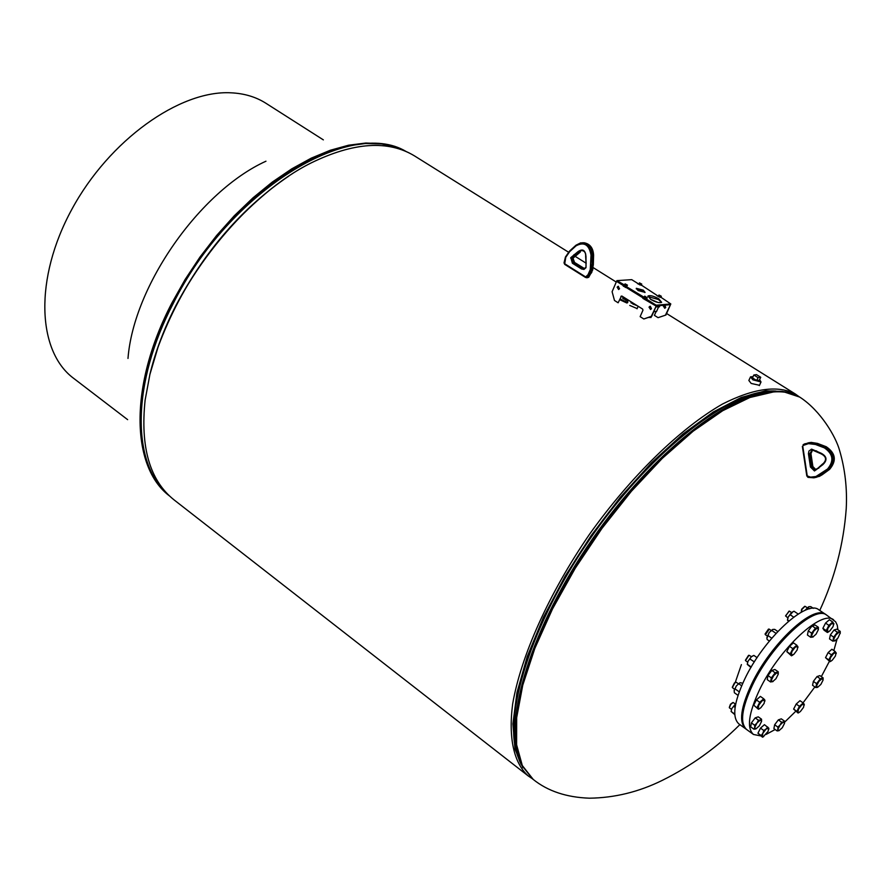 <?xml version="1.0" encoding="UTF-8"?>
<svg xmlns="http://www.w3.org/2000/svg" width="891" height="891" viewBox="0 0 891 891"><rect width="100%" height="100%" fill="white"/><g stroke="black" fill="none" stroke-linecap="round" stroke-linejoin="round"><path stroke-width="1.34" d="M155.635 354.295L158.186 346.733C181.898 283.305 219.687 230.591 271.543 188.591M568.469 252.164L414.649 155.992C388.131 139.854 353.571 142.192 310.981 163.008C248.99 193.948 183.847 271.9 157.952 347.457L149.922 374.343L145.122 400.104C140.177 447.26 149.822 480.527 174.079 499.896L528.207 775.927C513.962 763.03 508.249 738.394 512.648 704.013C520.879 656.132 548.99 593.261 589.452 534.366C630.906 476.162 680.323 428.203 722.467 404.057C753.663 388.276 777.966 384.923 795.373 394.022L799.149 396.751M532.083 778.545L528.207 775.927M518.829 758.764C500.82 719.115 530 623.455 591.468 535.781C652.747 447.973 732.614 387.763 776.039 391.093M785.829 391.851L765.703 390.781L741.234 397.464L713.279 411.987L682.94 434.017L651.51 462.797L620.426 497.156L591.156 535.569L565.117 576.221L543.488 617.207L527.238 656.6L516.947 692.652L512.893 723.893L514.998 749.164L522.906 767.708M741.401 664.619L735.253 682.45M518.774 758.597C501.499 719.939 528.218 628.868 586.445 543.087C644.505 457.228 722.356 394.201 768.187 391.227L771.394 391.305M623.355 298.63L625.66 299.621M623.566 298.117L622.497 297.984L626.44 300.456L625.894 299.12M620.169 299.064L627.186 302.283L627.665 301.236M619.858 299.766L626.874 302.996L627.609 302.55M648.403 317.486L651.02 317.374M632.131 303.252L636.931 305.502M629.759 305.424L637.143 308.587M631.897 302.339L630.906 302.762L637.934 306.136M751.826 377.483L753.586 379.711L759.823 381.092M750.378 377.171L748.852 380.457L751.18 383.442L759.477 385.28M753.051 376.681L750.523 376.837L752.862 379.811L761.014 381.983L759.622 379.655M626.217 298.775L624.101 298.351L623.767 297.238M623.544 297.85L623.8 297.26M624.769 298.63L625.025 298.028M623.277 298.841L623.633 297.95L625.95 298.953M656.355 302.004L651.666 299.977M657.525 305.78L659.863 305.58M657.848 302.417L650.341 299.176M655.798 307.005L659.54 306.515M653.704 311.783L656.667 311.237M654.25 301.236L653.671 300.98M633.601 303.887L632.978 303.463M635.795 304.8L632.242 302.561M632.354 302.929L636.007 304.922M632.298 302.851L635.962 304.889M632.721 303.352L636.141 305.012L632.655 303.285M632.254 302.795L633.067 304.109L636.82 305.435M632.098 302.962L633.055 304.132L636.798 305.424M632.565 303.764L636.53 305.435M632.61 303.798L636.441 305.424M634.169 304.176L634.849 304.477M752.962 376.882L752.004 377.116L753.753 379.354L759.878 380.98L759.533 379.856M756.704 380.557L759.388 380.179L760.725 377.272L756.515 374.632L753.831 375L758.052 377.65L756.704 380.557L752.483 377.907L753.831 375M758.052 377.65L760.725 377.272M745.89 728.972L745.722 728.86C738.717 722.523 740.666 707.632 751.558 684.221C770.626 643.725 813.728 603.764 825.734 614.489L825.901 614.601M745.722 728.86L738.951 723.971C731.89 717.589 733.772 702.698 744.62 679.298C763.587 638.836 806.711 599.019 818.818 609.8L825.734 614.489M837.93 629.803L837.25 625.237L835.624 621.773L826.725 615.158C814.73 604.443 771.628 644.427 752.55 684.923C741.646 708.345 739.697 723.225 746.691 729.562L753.496 734.474L760.714 735.899M833.664 619.858C821.78 609.21 778.701 649.327 759.522 689.868C748.563 713.301 746.558 728.17 753.496 734.474M766.104 734.418L775.148 729.517M784.615 722.178L795.696 711.33M803.058 702.843L814.864 686.905M821.324 676.625L829.398 661.3M833.82 650.564L837.05 639.148M804.339 704.993L803.214 702.954L799.427 706.329L796.855 711.363L798.069 713.012L799.205 712.41M796.855 711.363L793.625 709.091L798.069 713.012M793.625 709.091L796.198 704.046L799.427 706.329M796.198 704.046L799.984 700.682L803.214 702.954M798.726 712.622L797.835 712.455L798.514 709.113L801.7 704.904L804.194 704.046L803.515 707.387L800.341 711.586L798.08 712.989M826.558 615.046L826.391 614.935C815.933 606.225 782.343 633.49 760.892 669.03C742.849 700.192 738.015 720.284 746.368 729.328L746.535 729.439M826.224 614.823L826.068 614.712C815.599 606.003 782.008 633.256 760.558 668.796C742.515 699.958 737.681 720.051 746.045 729.094L746.212 729.206M583.805 268.302L581.511 268.959L572.39 263.235L570.819 257.622L577.903 251.719C582.725 248.344 585.42 250.026 586 256.764L585.988 267.69L583.973 269.427L581.511 268.959M574.65 262.555L572.39 263.235M584.44 268.547L574.561 262.455L573.036 258.29L575.92 255.316L574.584 255.383L571.699 258.357L570.641 258.078M812.781 466.55L810.431 466.995L808.427 453.642L808.95 451.013L811.679 449.164L821.079 453.207C826.982 456.348 827.561 460.168 822.805 464.679L814.474 470.971L810.431 466.995M810.843 453.653L812.603 449.899L810.944 453.63L812.882 466.561L816.033 469.791L812.792 466.594L810.944 453.63L808.493 454.098M127.636 419.661L73.597 378.296C37.032 351.21 34.114 278.482 71.826 209.363C109.214 140.154 179.704 90.024 230.914 92.809C244.268 93.421 255.951 96.919 265.964 103.3L323.355 139.876M127.992 358.438C133.539 285.933 199.751 191.275 265.964 161.204M735.754 703.667L733.605 706.329L735.097 707.409M734.741 714.092L731.099 711.463L731.834 708.523L733.605 706.329M731.099 711.463L734.774 714.604M731.11 711.386L731.834 708.523L735.766 703.634M742.771 683.23L740.221 682.706L738.762 683.742L741.646 685.792M739.229 691.839L734.975 688.799L736.345 685.892L738.762 683.742M734.975 688.799L734.151 690.402L734.373 692.753L738.015 695.348M734.117 690.837L736.345 685.892L739.831 682.818M757.083 657.669L753.864 655.408L751.325 656.812L753.107 655.709M754.343 661.89L749.832 658.95L751.325 656.812L748.028 661.211L747.282 664.408L750.957 667.47M749.832 658.95L748.028 661.211L747.282 664.207L751.236 667.003M777.787 631.496L774.725 629.38L772.92 629.425L769.167 632.532L766.928 638.335L767.14 639.504L769.367 641.052M776.05 633.356L771.595 630.36M771.762 638.19L767.797 635.439M766.895 637.633L769.167 632.532L772.497 629.547M798.18 614.055L794.004 611.215L791.509 612.574L788.245 616.928L787.477 620.192L788.446 621.317M793.692 617.14L790.061 614.656M788.936 620.916L787.488 619.924M787.455 619.958L788.245 616.928L793.168 611.538M813.283 608.33L810.788 606.637L809.017 606.671L804.929 610.413M809.641 608.809L807.792 607.562M804.885 610.435L808.627 606.793M777.13 730.932L778.979 730.676L777.876 729.284L777.13 730.932L773.9 728.626L774.647 724.773L777.876 727.089L777.876 729.284L780.104 724.906L777.876 727.089M781.585 722.189L780.104 724.906L783.434 721.933L781.585 722.189L778.355 719.872L781.307 718.848L784.537 721.153L783.434 721.933L784.525 723.347L784.537 721.153M774.647 724.773L778.355 719.872M784.525 723.347L782.298 727.713L778.979 730.676M757.94 733.237L760.524 728.125L763.787 730.475L762.863 733.293L761.192 735.576L757.94 733.237L762.518 737.191L763.665 736.59M761.192 735.576L762.518 737.191L763.153 736.812L762.239 736.657L762.863 733.293L766.115 729.005L763.787 730.475M767.697 727L766.115 729.005L768.721 728.092L764.433 724.661L760.524 728.125M768.888 729.161L768.721 728.092L768.087 731.455L763.153 736.812M732.758 702.587L730.442 704.258L729.317 707.409M735.331 703.968L733.115 702.509L730.72 704.402L729.361 707.777L731.455 709.403M753.953 729.206L755.869 728.938L754.699 727.502L753.953 729.206L750.668 726.833L751.391 722.891L754.677 725.263L754.699 727.502L756.96 723.024L754.677 725.263M758.475 720.24L756.96 723.024L760.391 719.984L758.475 720.24L755.189 717.879L758.252 716.832L761.538 719.193L760.391 719.984L761.56 721.432L761.538 719.193M751.391 722.891L755.189 717.879M761.56 721.432L759.299 725.909L755.869 728.938M735.777 682.339L734.418 682.974L732.324 687.195M738.372 683.709L736.144 682.25L734.863 682.929L732.369 687.574L734.474 689.211M764.935 701.094L764.768 699.914L764.122 703.4L760.814 707.766L758.43 709.236L753.741 705.16L758.43 709.247L759.711 708.579M753.741 705.16L756.381 699.914L759.711 702.286L757.06 707.532M756.381 699.914L760.379 696.406L763.71 698.778L759.711 702.286M759.132 708.835L758.13 708.668L758.764 705.182L762.095 700.805L764.768 699.914L763.71 698.778M748.518 655.375L745.444 660.198M751.503 656.656L749.008 655.253L745.489 660.576L747.605 662.202M770.57 681.983L767.218 679.621L767.975 675.523L771.328 677.884L770.57 681.983L773.11 681.481M767.975 675.523L771.829 670.455L775.192 672.805L771.328 677.884M771.829 670.455L774.914 669.497L778.266 671.836L775.192 672.805M778.266 674.164L775.95 678.742L772.508 681.76L771.339 680.212L773.644 675.623L777.119 672.594L778.266 674.164L778.266 671.836M768.476 629.102L765.068 634.013M769.256 629.202L765.425 634.715M791.453 655.809L786.798 651.622L789.471 646.309L792.845 648.637L790.161 653.961L791.453 655.809L792.845 655.074M786.798 651.622L790.161 653.961M789.471 646.309L793.447 642.868L796.81 645.184L792.845 648.637M797.991 647.523L796.81 645.184M793.825 654.362L791.197 655.152L791.887 651.566L795.217 647.178L797.846 646.398L797.144 649.985L793.825 654.362M788.969 611.181L785.595 616.082M791.587 612.507L789.337 611.092L785.639 615.714L787.778 618.042M810.788 637.332L807.424 635.027L808.26 630.884L812.069 625.861L815.432 628.155L811.623 633.178L810.788 637.332L813.294 636.865M808.26 630.884L811.623 633.178M812.069 625.861L815.031 625.003L818.395 627.297L815.432 628.155M818.361 629.636L817.303 627.988L813.917 630.928L811.59 635.517L812.659 637.154L816.033 634.214L818.361 629.636L818.395 627.297M804.629 606.37L801.666 609.199L801.299 611.248M807.235 607.695L804.985 606.292L801.822 609.533L801.722 611.983M827.405 632.476L824.075 630.204L822.883 628.322L825.545 623.076L829.398 619.735L832.74 621.996L828.886 625.348L826.224 630.594L827.405 632.476L828.764 631.752M825.545 623.076L828.886 625.348M833.842 624.179L832.74 621.996M822.883 628.322L826.224 630.594M833.865 623.778L832.962 626.774L829.71 631.051L827.193 631.797L827.939 628.233L831.203 623.934L833.887 623.589M832.818 641.175L829.521 638.925L830.367 634.882L834.087 629.982L836.939 629.135L840.235 631.374L837.395 632.22L833.675 637.132L832.818 641.175L835.19 640.752M834.087 629.982L837.395 632.22M840.213 633.49L840.235 631.374M830.367 634.882L833.675 637.132M833.62 639.415L835.914 634.938L839.199 632.064L840.269 632.844L837.896 638.123L834.667 640.997L833.62 639.415M836.259 653.537L835.179 651.488L831.414 654.818L828.797 659.919L829.955 661.69L831.192 661.033M830.69 661.256L829.755 661.066L830.479 657.625L833.675 653.415L836.126 652.646L835.379 656.077L832.205 660.287L829.978 661.679L825.534 657.669L828.14 652.568L831.904 649.249L835.179 651.488M825.534 657.669L828.797 659.919M828.14 652.568L831.414 654.818M815.8 687.551L812.559 685.302L813.372 681.392L817.036 676.547L819.887 675.623L823.117 677.873L820.277 678.808L816.613 683.653L815.8 687.551L817.57 687.351L816.579 685.87L818.818 681.492L822.081 678.597L823.084 680.078L823.117 677.873M813.372 681.392L816.613 683.653M817.036 676.547L820.277 678.808M817.593 687.34L820.845 684.444L823.084 680.078M638.524 284.24L639.404 282.926L641.464 284.574L641.041 285.287L640.284 284.452L639.76 284.953M658.059 296.38L658.939 295.066L661.033 296.725L660.599 297.449L659.83 296.603L659.295 297.104M664.875 305.156L665.711 307.462L664.786 308.286L663.672 305.891L664.263 305.201M664.786 308.286L663.249 305.925L663.84 305.245M639.549 282.915L641.776 284.106L641.208 285.153M659.084 295.055L661.334 296.257L660.766 297.316M665.933 315.024L658.081 317.664L665.933 315.024L670.489 304.677L655.865 305.914L642.934 298.407L643.135 297.594M665.499 315.058L670.812 303.965L656.177 305.201L655.865 305.914L645.83 299.643M658.081 317.664L654.406 315.358L655.943 311.872M640.261 284.764L637.488 283.594M659.797 296.915L657.001 295.723M643.926 297.182L642.923 296.558L642.099 297.316L626.128 287.459L626.44 286.735L623.488 285.265L625.85 285.9M645.786 299.744L646.098 299.02L643.124 297.527L645.485 298.162M636.263 288.862L642.99 290.867L644.828 292.549M638.09 290.544L636.308 288.316L643.302 290.154L645.084 292.382L638.09 290.544M647.846 296.569L658.505 299.543L661.467 302.461M650.798 299.476L648.002 295.979C650.152 295.11 653.76 296.057 658.817 298.83L661.623 302.339C659.474 303.207 655.865 302.249 650.798 299.476M624.29 284.92L623.31 284.307L622.497 285.064L616.561 281.356L616.873 280.643L631.708 279.651L637.611 283.316M626.128 287.459L623.299 286.134L623.511 285.332M641.553 285.22L657.124 295.456M623.31 284.307L616.873 280.643M626.44 286.735L626.551 287.593M642.923 296.558L626.863 286.88M646.098 299.02L646.209 299.877M656.177 305.201L646.521 299.164M661.111 297.382L670.812 303.965M642.422 296.603L642.099 297.316M622.798 284.34L622.497 285.064M624.145 285.265L625.037 283.917L627.108 285.577L626.685 286.312L625.928 285.454L625.393 285.966M644.828 296.168L647.211 297.817L646.777 298.552L645.574 297.728L645.039 298.24M650.597 309.5L649.45 307.105L650.341 306.281L651.488 308.687L650.553 309.511L649.016 307.139L649.951 306.304M618.688 289.508L617.586 287.136L618.477 286.323M619.568 288.695L618.621 289.53L617.14 287.169L618.087 286.334L619.568 288.695M642.979 297.861L626.173 287.359M623.344 285.599L616.561 281.356L612.106 291.725L614.489 300.479L618.131 302.784L621.35 296.313L618.131 302.784M625.192 283.906L627.431 285.109L626.863 286.167M643.825 318.978L651.722 316.316L656.299 305.88L651.288 316.35L643.825 318.978L640.139 316.65L642.957 310.202L642.656 309.099L621.829 296.024L620.904 296.347M643.77 297.527L644.683 296.18L646.966 298.385M739.875 724.639C716.854 747.516 691.015 766.071 662.381 780.316C638.88 791.921 614.556 797.879 589.397 798.191C566.531 797.367 547.82 791.141 533.286 779.491L522.293 765.525L516.602 744.753L516.669 717.678L522.761 685.146L534.845 648.358L552.565 608.82L575.241 568.246L601.915 528.463L631.363 491.297L662.247 458.408L693.153 431.188L722.746 410.684L749.821 397.531L773.355 391.973C784.147 391.149 793.179 393.009 800.452 397.564C820.689 410.963 835.736 436.434 839.6 450.478C845.08 469.201 847.285 488.613 846.227 508.705C843.632 543.9 834.811 577.813 819.765 610.435M517.972 756.114C502.791 715.573 530.991 624.669 589.074 540.269C647 455.78 723.525 394.39 768.81 391.394L776.484 391.26M768.187 391.227L778.099 391.26M521.28 764.645C502.012 727.468 527.706 635.428 586.668 547.486C645.463 459.478 725.274 394.29 771.918 391.294L782.398 391.372L799.65 397.063C792.377 392.508 783.334 390.637 772.542 391.461L748.997 397.007L721.922 410.15L692.318 430.654L661.412 457.851L630.527 490.729L601.08 527.884L574.428 567.656L551.752 608.23L534.043 647.768L521.981 684.555L515.889 717.077L515.833 744.163L521.536 764.946L532.54 778.912L521.28 764.645M409.337 153.007L396.428 147.026L381.871 143.663L365.845 143.028L348.559 145.222L330.26 150.267L311.237 158.153L291.803 168.811L272.267 182.098L252.988 197.835L234.288 215.767L216.535 235.603L200.018 256.998L185.072 279.562L171.941 302.895C128.905 385.135 130.777 466.839 169.457 495.931M288.829 176.073C242.976 207.091 205.376 250.159 176.039 305.268C163.933 328.857 155.19 352.045 149.799 374.821M406.073 151.481C349.873 117.501 228.831 191.365 173.121 303.697C131.668 382.996 131.645 462.273 166.895 493.391M409.092 152.896L396.139 147.126L381.56 143.952L365.533 143.496L348.281 145.834L330.038 151.002L311.093 158.977L291.747 169.68L272.312 183L253.144 198.715L234.567 216.613L216.914 236.382L200.508 257.677L185.651 280.142L172.587 303.363C129.874 385.001 131.322 466.205 169.257 495.741M565.763 257.299L564.727 263.769L585.654 276.934L588.027 274.706L590.254 269.617L591.034 255.116C589.129 244.657 584.14 241.561 576.076 245.805L569.705 251.607L565.763 257.299M565.462 256.987L564.025 262.867L565.529 257.12M573.091 258.112L580.186 252.142L578.849 252.209L574.584 255.383L573.982 254.637M586.044 266.854L586.033 262.6L586.044 266.854M587.659 277.702L591.758 272.39L593.328 264.783L592.003 264.861L590.432 272.468L586.634 277.769L564.727 263.769M588.795 277.112L586.401 276.823M585.587 277.48L564.749 264.415L564.025 262.878M564.649 264.271L564.159 262.923M565.618 256.909L569.549 251.128M569.705 251.607L575.931 245.326M580.654 242.875L576.02 245.181L580.654 242.875C587.548 242.764 591.368 246.84 592.147 255.116L592.003 264.861L590.9 264.85M585.654 276.934L586.634 277.769L588.728 277.268L592.782 269.739L593.473 255.049L591.034 255.116M593.473 255.015L593.473 255.049C592.76 247.007 589.074 242.92 582.38 242.764M576.02 255.294L580.342 251.93M586 256.764L585.799 256.541C586.044 252.654 584.541 250.649 581.311 250.538L578.849 252.209L577.903 251.719M586.122 262.477L585.766 256.675M584.429 268.559L574.439 262.422L573.036 258.29L571.699 258.357L573.113 262.5L582.268 268.236L584.073 268.67L585.755 267.445M585.988 267.69L584.073 268.67M583.817 242.72C589.864 243.733 593.128 247.832 593.595 255.038L593.328 264.738M576.02 245.181L576.076 245.805M808.438 443.64L803.159 445.467L802.791 446.313L807.235 475.917L810.554 477.13L815.944 476.529L827.527 469.011C834.221 460.959 833.152 453.909 824.353 447.85L815.499 444.486L808.438 443.64M805.23 443.64L803.159 444.654L808.716 442.727L816.123 443.607L824.966 446.97C834.399 453.463 835.535 461.015 828.374 469.646L818.049 476.707L813.984 477.821L807.992 477.364L819.252 476.451L822.048 474.847L820.01 474.48M803.159 444.654L803.159 445.467M812.191 449.933L811.211 449.253M816.089 469.78L814.82 470.047L818.428 467.886M807.914 477.298L806.901 475.95M807.235 475.917L802.791 446.313M822.17 474.758L829.566 469.39C836.738 460.77 835.602 453.218 826.169 446.736L817.325 443.384L815.499 444.486M817.493 443.44L809.93 442.493M826.347 446.803L824.353 447.85M829.688 469.301L827.527 469.011M815.889 477.453L822.081 474.836L829.566 469.39C836.838 460.758 835.725 453.207 826.269 446.747M821.324 453.953L816.156 450.779M822.805 464.679L823.039 463.743C826.982 459.834 826.447 456.582 821.446 453.976L812.169 449.933L809.629 453.898L811.578 466.839L814.82 470.047L814.474 470.971M818.773 468.265L818.45 467.742L822.861 463.821M815.933 451.18L812.213 449.922M821.079 453.207L821.368 453.976C826.302 456.593 826.87 459.856 823.039 463.743M807.836 476.64L806.8 475.95L802.357 446.369M643.246 297.683L642.934 298.407M645.218 298.919L644.906 299.632M645.641 299.053L645.329 299.777M623.611 285.41L623.299 286.134M625.56 286.635L625.259 287.348M625.983 286.768L625.671 287.492M795.373 394.022L666.591 313.509M616.26 282.046L593.217 267.634M586.222 263.257L574.628 256.018M533.286 779.491L532.54 778.912M800.452 397.564L799.65 397.063M627.52 302.773L627.821 302.06M626.841 299.977L627.832 301.503M650.931 317.575L651.444 316.405M637.054 308.809L638.156 306.27M759.332 385.614L761.014 381.983M625.56 299.822L625.972 298.953M659.953 305.568L659.373 306.894M658.416 307.261L656.511 311.594M633.913 304.065L635.094 304.588M582.157 250.505L581.311 250.538C584.418 250.616 585.877 252.621 585.665 256.575M585.665 256.597L586.033 262.589M565.484 256.953L569.583 251.028M569.639 250.984L575.965 245.225M822.683 463.888L818.45 467.742M818.417 467.797L816.368 469.702M811.1 442.382L817.415 443.384L826.258 446.736M769.145 629.091L771.105 630.438M765.291 634.648L767.24 635.996M792.244 655.353L791.553 655.765M828.207 632.009L827.55 632.398M643.124 297.549L642.812 298.251M623.488 285.276L623.188 285.978"/></g></svg>
